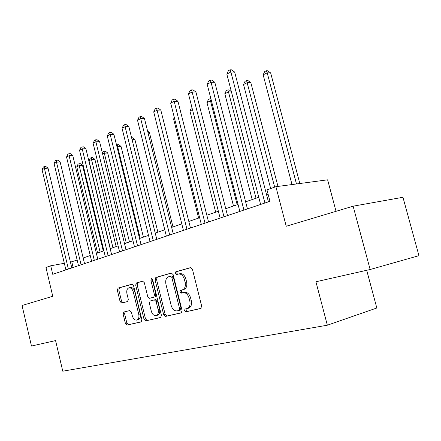 <?xml version="1.0" encoding="UTF-8"?>
<svg xmlns="http://www.w3.org/2000/svg" width="441" height="441" viewBox="0 0 441 441"><rect width="100%" height="100%" fill="white"/><g stroke="black" fill="none" stroke-linecap="round" stroke-linejoin="round"><path stroke-width="0.66" d="M184.459 310.668L185.777 311.859L200.738 308.491L201.664 306.109L192.425 269.264L190.534 267.615L175.799 271.783L175.198 273.448L176.477 274.583L178.456 274.032C181.174 273.745 183.147 275.498 184.371 279.28L185.126 282.301C185.826 286.292 184.889 288.822 182.315 289.897L180.43 290.376L179.818 292.025L181.124 293.182L183.015 292.708C185.788 292.422 187.805 294.202 189.057 298.061L189.817 301.098C190.518 305.029 189.602 307.52 187.072 308.584L185.055 309.047L184.459 310.668M186.3 308.761L185.937 310.271L187.249 311.456L201.085 308.342M190.936 267.593L177.288 271.458L176.687 273.117L177.651 274.258M178.594 273.999L179.939 273.701C182.662 273.414 184.636 275.162 185.854 278.933L186.609 281.953C187.315 285.933 186.372 288.464 183.792 289.533L181.907 290.018L181.301 291.661L182.513 292.835M123.855 312.024L123.138 314.152L125.404 323.49L127.025 325.083L141.148 321.902L141.875 319.736L133.568 285.746L131.936 284.197L118.056 288.122L117.35 290.288L120.073 301.512L121.677 303.061L127.581 301.528L128.309 299.356L126.936 293.717C126.385 290.602 127.052 288.646 128.943 287.841C130.922 287.653 132.377 289.037 133.298 291.992L138.75 314.317C139.295 317.377 138.65 319.306 136.809 320.094C134.764 320.293 133.27 318.876 132.322 315.839L131.418 312.145L129.781 310.569L123.844 312.024M353.131 206.184L402.953 197.287L418.95 255.675L370.142 269.512L353.131 206.184L286.231 226.255L275.895 186.697L266.965 189.834L269.953 201.316L52.738 274.319L50.726 265.796L45.963 267.472L52.76 296.28L22.05 305.492L31.482 346.042L55.577 340.595L62.771 371.195L327.338 325.204L376.818 307.994L366.703 270.289M370.142 269.512L315.921 281.76L327.338 325.204M163.683 314.769L165.469 316.429L181.245 312.878L182.083 310.574L173.153 274.66L171.351 273.045L155.844 277.428L155.039 279.732L163.683 314.769L165.155 314.372L166.935 316.032L181.538 312.741M160.601 317.526L145.717 320.872L144.02 319.251L135.685 285.151L136.434 282.924L142.647 281.165L144.328 282.731L147.757 296.699L149.477 298.298L153.711 297.217L154.504 294.957L150.888 280.278L151.461 278.668L152.663 279.776L161.412 315.287L160.673 317.503M336.031 211.316L327.63 179.823L275.895 186.697M77.158 260.058L70.433 262.163M64.325 263.288L50.726 265.796M268.062 194.068L266.54 194.591M258.762 197.281L245.626 201.824M238.052 204.442L225.748 208.692M218.367 211.245L206.84 215.23M199.635 217.716L188.82 221.459M181.791 223.885L171.637 227.396M164.774 229.772L155.226 233.069M148.523 235.389L139.543 238.493M132.989 240.758L124.538 243.68M118.127 245.896L110.167 248.647M103.894 250.813L96.392 253.41M90.251 255.532L83.173 257.979M73.123 267.466L71.8 261.91M188.45 308.209L188.55 308.187C191.08 307.129 191.995 304.637 191.295 300.718L189.817 301.098M183.015 292.708L184.492 292.339C187.271 292.052 189.283 293.833 190.54 297.686L191.295 300.718M171.731 273.029L157.327 277.102L156.522 279.401L165.155 314.372M179.024 310.431L179.625 308.81L171.814 277.367L170.551 276.237L168.6 276.777C166.13 277.88 165.237 280.366 165.932 284.247L171.202 305.536C172.403 309.306 174.355 311.087 177.061 310.877L179.024 310.431M179.068 310.414L180.518 310.029L181.102 308.419L179.625 308.81M170.601 276.226L172.04 275.901L173.302 277.031L181.102 308.419M160.91 317.388L145.717 320.872M143.005 281.154L137.906 282.593L137.157 284.82L145.486 318.86L147.184 320.48M150.932 297.945L155.182 296.854L155.976 294.599L152.371 279.947L150.888 280.278M152.349 279.087L152.371 279.947M151.324 311.241C152.31 314.356 153.887 315.806 156.048 315.591C157.988 314.758 158.677 312.774 158.115 309.632L156.125 301.534L154.372 299.919L150.138 300.988L149.356 303.221L151.324 311.241M156.048 315.591L157.514 315.199C159.455 314.372 160.149 312.388 159.587 309.246L158.115 309.632M154.372 299.919L155.844 299.555L157.597 301.17L159.587 309.246M136.809 320.094L138.27 319.708C140.111 318.92 140.756 316.996 140.21 313.937L138.75 314.317M128.943 287.841L130.409 287.51C132.394 287.323 133.849 288.701 134.77 291.65L140.21 313.937M132.283 284.186L119.517 287.797L118.816 289.957L121.534 301.164L122.945 302.73M125.194 311.693L124.599 313.783L126.859 323.104L128.48 324.692L141.407 321.781M299.825 183.517L270.647 72.908L267.202 72.826L263.156 74.821L292.014 184.553M296.479 183.963L267.202 72.826L266.309 70.753L267.687 70.786L270.647 72.908M263.156 74.821L264.694 71.552L266.309 70.753M268.42 201.829L234.667 72.07L230.875 71.982L264.909 203.009M226.823 74.077L228.444 70.648L230.064 69.805L230.875 71.982L226.823 74.077L260.62 204.453M230.064 69.805L231.58 69.849L234.667 72.07M277.968 186.422L250.83 82.643L247.379 82.61L243.526 84.507L270.647 188.544M274.671 187.127L246.569 80.554L247.952 80.571L250.83 82.643M243.526 84.507L245.031 81.315L246.569 80.554M256.017 198.23L228.488 91.932L224.816 93.74L252.175 199.558M231.448 91.921L228.488 91.932L227.76 89.892L229.144 89.892L231.332 91.48M224.816 93.74L226.288 90.626L227.76 89.892M237.164 204.745L210.467 100.824L206.967 102.555L233.498 206.013M211.421 100.807L210.467 100.824L209.806 98.806L210.908 98.795M206.967 102.555L208.406 99.506L209.806 98.806M247.445 208.88L214.811 82.291L211.019 82.258L243.917 210.065M207.165 84.248L208.753 80.901L210.291 80.102L211.019 82.258L207.165 84.248L239.849 211.432M210.291 80.102L211.807 80.124L214.811 82.291M227.512 215.577L195.931 92.015L192.138 92.02L223.978 216.768M188.478 93.916L190.027 90.653L191.488 89.892L192.138 92.02L188.478 93.916L220.109 218.069M191.488 89.892L193.004 89.892L195.931 92.015M208.543 221.955L177.949 101.27L174.173 101.32L205.004 223.146M170.678 103.128L172.194 99.936L173.589 99.214L174.173 101.32L170.678 103.128L201.322 224.381M173.589 99.214L175.105 99.197L177.949 101.27M192.496 109.693L189.911 110.967L215.666 212.176M189.911 110.967L191.322 107.984L191.978 107.665M190.473 228.03L160.811 110.09L157.046 110.184L186.934 229.215M153.716 111.904L155.199 108.789L156.527 108.095L157.046 110.184L153.716 111.904L183.428 230.395M156.527 108.095L158.038 108.062L160.811 110.09M174.575 118.535L173.605 119.015L198.621 218.069M173.605 119.015L174.316 117.515M172.993 226.928L149.405 132.476L147.961 132.548M147.614 131.164L149.405 132.476M157.895 232.148L134.929 139.588L132.102 139.753M131.633 137.846L132.498 137.801L134.929 139.588M143.408 237.153L121.043 146.412L117.014 146.941M140.205 238.261L117.648 146.632L117.306 144.742L118.662 144.659L121.043 146.412M116.562 145.111L117.306 144.742M181.505 293.089L181.13 291.699M173.241 233.818L144.455 118.513L140.707 118.635L169.708 235.009M137.526 120.277L138.981 117.234L140.249 116.573L140.707 118.635L137.526 120.277L166.356 236.133M140.249 116.573L141.748 116.529L144.455 118.513M156.781 239.353L128.833 126.556L125.101 126.71L153.259 240.538M122.058 128.281L123.486 125.305L124.698 124.671L125.101 126.71L122.058 128.281L150.061 241.613M124.698 124.671L126.192 124.61L128.833 126.556M141.054 244.639L113.888 134.246L110.178 134.433L137.542 245.819M107.268 135.933L108.662 133.017L109.826 132.416L110.178 134.433L107.268 135.933L134.483 246.844M109.826 132.416L111.314 132.344L113.888 134.246M126.01 249.694L99.589 141.611L95.895 141.82L122.51 250.874M93.112 143.259L94.479 140.403L95.592 139.825L95.895 141.82L93.112 143.259L119.577 251.855M95.592 139.825L97.07 139.747L99.589 141.611M111.595 254.54L85.885 148.661L82.213 148.898L108.111 255.708M79.545 150.276L80.89 147.481L81.954 146.925L82.213 148.898L79.545 150.276L105.305 256.651M81.954 146.925L83.421 146.836L85.885 148.661M129.5 241.966L107.698 152.972L104.324 153.209L102.626 154.041M126.302 243.068L104.324 153.209L104.021 151.34L105.371 151.246L107.698 152.972M102.395 153.082L102.979 151.853L104.021 151.34M97.781 259.181L72.743 155.43L69.099 155.684L94.313 260.344M66.536 157.007L67.853 154.267L68.879 153.738L69.099 155.684L66.536 157.007L91.623 261.254M68.879 153.738L70.334 153.639L72.743 155.43M116.137 246.585L94.876 159.273L91.513 159.526L89.01 160.761L110.344 248.586M112.951 247.682L91.513 159.526L91.254 157.68L92.593 157.58L94.876 159.273M89.01 160.761L90.251 158.176L91.254 157.68M84.529 263.635L60.13 161.924L56.509 162.2L81.083 264.793M54.05 163.468L55.346 160.783L56.327 160.27L56.509 162.2L54.05 163.468L78.498 265.664M56.327 160.27L57.771 160.166L60.13 161.924M103.282 251.028L82.533 165.336L79.198 165.607L76.789 166.797L97.599 252.991M100.113 252.125L79.198 165.607L78.967 163.782L80.301 163.672L82.533 165.336M76.789 166.797L78.002 164.256L78.967 163.782M71.806 267.913L48.014 168.159L44.42 168.456L68.377 269.065M42.055 169.675L43.323 167.04L44.271 166.549L44.42 168.456L42.055 169.675L65.896 269.898M44.271 166.549L45.704 166.433L48.014 168.159M187.249 311.456L185.777 311.859M190.54 297.686L189.057 298.061M181.907 290.018L180.43 290.376M183.792 289.533L182.315 289.897M186.609 281.953L185.126 282.301M185.854 278.933L184.371 279.28M177.288 271.458L175.799 271.783M156.522 279.401L155.039 279.732M157.327 277.102L155.844 277.428M166.935 316.032L165.469 316.429M173.302 277.031L171.814 277.367M145.486 318.86L144.02 319.251M137.157 284.82L135.685 285.151M137.906 282.593L136.434 282.924M150.949 297.94L149.477 298.298L150.949 297.94M155.182 296.854L153.711 297.217M155.976 294.599L154.504 294.957M157.597 301.17L156.125 301.534M134.77 291.65L133.298 291.992M121.534 301.164L120.073 301.512M118.816 289.957L117.35 290.288M119.517 287.797L118.056 288.122M128.48 324.692L127.025 325.083M126.859 323.104L125.404 323.49M124.599 313.783L123.138 314.152M180.121 292.692L181.301 292.389M188.55 308.187L187.072 308.584M180.518 310.029L179.04 310.425M172.04 275.901L170.551 276.237"/></g></svg>
